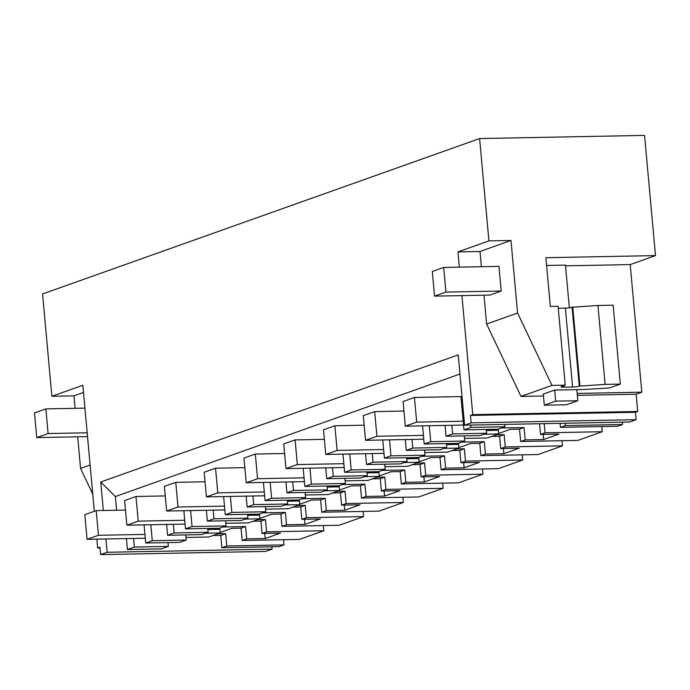 <?xml version="1.0" encoding="UTF-8"?>
<svg xmlns="http://www.w3.org/2000/svg" width="690" height="690" viewBox="0 0 690 690"><rect width="100%" height="100%" fill="white"/><g stroke="black" fill="none" stroke-linecap="round" stroke-linejoin="round"><path stroke-width="1.03" d="M107.148 552.276L272.11 549.119L265.572 551.439L100.611 554.605L107.148 552.276L105.941 538.976M272.11 549.119L271.894 546.773M116.627 510.246L115.385 496.541L459.963 374.023M103.345 510.497L100.749 482.008L115.385 496.541M577.142 393.438L641.821 392.196L630.212 264.598L655.5 255.602L644.564 135.395L479.602 138.561L488.917 240.888L457.944 251.902L459.324 267.134M641.821 392.196L636.137 394.223L637.707 411.481L472.754 414.638L470.477 415.449L471.149 422.849L464.611 425.169L458.22 354.893L100.749 482.008M464.611 425.169L629.573 422.013L636.111 419.684L635.438 412.284L637.707 411.481M622.371 422.151L622.587 424.497L565.36 425.592L560.444 427.343L560.073 423.341M560.444 427.343L617.671 426.239L622.587 424.497M602.266 431.716L545.04 432.811L540.511 434.424L558.986 434.07L543.668 439.521L525.193 439.875L520.657 441.488L577.884 440.393L602.266 431.716L601.801 426.549M503.424 448.517L503.89 453.666L485.415 454.02L480.878 455.633L538.105 454.538L562.488 445.861L562.014 440.694M463.637 462.671L464.111 467.811L445.628 468.165L441.1 469.778L498.318 468.683L522.71 460.006L522.235 454.839M423.858 476.816L424.324 481.956L405.849 482.31L401.313 483.923L458.54 482.827L482.922 474.159L482.457 468.984M384.08 490.961L384.546 496.101L366.062 496.455L361.534 498.068L418.761 496.973L443.144 488.304L442.67 483.129M344.293 505.106L344.759 510.246L326.284 510.6L321.747 512.213L378.974 511.118L403.357 502.449L402.891 497.274M304.514 519.251L304.98 524.391L286.505 524.745L281.969 526.358L339.195 525.263L363.578 516.594L363.113 511.419M323.8 530.739L266.573 531.835L262.036 533.448L280.511 533.094L272.861 535.82L265.202 538.536L246.718 538.89L242.19 540.503L299.417 539.408L323.8 530.739L323.325 525.564M284.013 544.884L226.786 545.98L221.87 547.731L279.096 546.635L284.013 544.884L283.547 539.709M100.611 554.605L99.938 547.205L97.669 548.015L96.859 539.149M461.921 295.605L472.754 414.638M75.089 408.333L73.951 395.862L51.879 396.284L42.573 293.957L479.602 138.561M51.879 396.284L82.852 385.27L94.323 511.299M451.829 425.281L452.614 433.906L446.059 436.235L445.076 425.411M463.188 421.236L460.946 396.578L414.449 397.466L416.691 422.125L463.188 421.236L463.973 429.87L470.916 427.403L470.701 425.049M126.425 538.58L127.417 549.542L134.36 547.075L133.575 538.442M145.719 543.03L179.702 542.383L186.248 540.054L152.274 540.701L145.719 543.03L144.072 524.857M152.274 540.701L150.817 524.728M173.354 524.297L174.139 532.93L167.592 535.259L166.601 524.426M185.507 528.885L219.48 528.238L226.035 525.909L192.053 526.556L185.507 528.885L183.851 510.712M192.053 526.556L190.604 510.583M213.132 510.152L213.917 518.785L207.371 521.114L206.388 510.281M225.285 514.74L259.268 514.093L265.814 511.756L231.84 512.411L225.285 514.74L223.629 496.567M231.84 512.411L230.382 496.438M252.92 496.007L253.704 504.64L247.149 506.969L246.166 496.136M265.072 500.595L299.046 499.94L305.592 497.611L271.619 498.266L265.072 500.595L263.416 482.422M271.619 498.266L270.161 482.293M292.698 481.861L293.483 490.486L286.937 492.815L285.945 481.991M304.851 486.45L338.825 485.795L345.38 483.466L311.397 484.121L304.851 486.45L303.195 468.277M311.397 484.121L309.948 468.148M332.477 467.716L333.261 476.341L326.715 478.67L325.732 467.846M344.629 472.305L378.612 471.65L385.158 469.321L351.184 469.976L344.629 472.305L342.982 454.132M351.184 469.976L349.727 454.003M372.264 453.572L373.048 462.197L366.494 464.525L365.51 453.701M384.416 458.16L418.39 457.505L424.937 455.176L390.963 455.831L384.416 458.16L382.76 439.987M390.963 455.831L389.514 439.858M412.042 439.427L412.827 448.052L406.281 450.38L405.297 439.556M424.195 444.015L458.169 443.359L464.724 441.031L430.741 441.686L424.195 444.015L422.539 425.842M430.741 441.686L429.292 425.713M242.19 540.503L241.069 528.178L231.866 528.35L220.179 532.508M226.786 545.98L225.665 533.655L217.85 533.801M134.36 547.075L168.334 546.42L161.4 548.886L127.417 549.542M221.87 547.731L220.748 535.397L212.934 535.552M100.007 547.972L97.669 548.015M77.677 436.805L80.558 468.415L92.762 494.109M73.951 395.862L83.507 392.463M186.248 540.054L185.783 534.905M246.718 538.89L245.597 526.565L222.965 526.996M265.202 538.536L264.727 533.396M168.334 546.42L167.989 542.607M205.396 533.241L220.222 532.956L219.886 529.256L207.863 529.489M245.597 526.565L241.069 528.178M225.665 533.655L220.74 535.406M80.558 468.415L90.114 465.017M504.675 424.402L504.89 426.748L470.916 427.403M565.36 425.592L565.144 423.246M504.89 426.748L497.956 429.214L463.973 429.87M543.461 395.991L521.002 396.422L486.614 324.024L517.586 313.01L510.98 240.465L488.917 240.888M517.586 313.01L551.974 385.408L565.257 385.158L558.081 306.257L550.327 306.403L545.894 257.706L655.5 255.602M630.212 264.598L565.533 265.831M521.002 396.422L551.974 385.408M636.137 394.223L577.323 395.344M565.257 385.158L561.565 386.469A4.994 0.681 -5.2 0 0 561.013 386.84A4.994 0.681 -5.2 0 0 563.721 387.194L572.579 387.021A4.994 0.681 -5.2 0 0 579.281 386.133L605.113 384.39L620.319 384.106L609.494 387.953L583.895 389.488L554.657 390.048L543.289 394.085L544.298 405.185L566.438 404.754L577.806 400.718L555.666 401.14L544.298 405.185M486.614 324.024L483.983 295.182M481.396 266.711L480.007 251.479L457.944 251.902M635.438 412.284L470.477 415.449M636.111 419.684L471.149 422.849M545.04 432.811L544.212 423.643M486.243 429.439L486.588 433.26L480.042 435.588L446.059 436.235M540.511 434.424L539.537 423.738M486.588 433.26L452.614 433.906M558.262 308.257L565.395 308.12A4.994 0.681 174.8 0 0 572.096 307.231L597.937 305.489L613.143 305.196L620.319 384.106M480.007 251.479L510.98 240.465M443.687 267.435L498.965 266.375L501.207 291.033L489.84 295.07L434.562 296.131L432.32 271.472L443.687 267.435L445.93 292.094L434.562 296.131M605.113 384.39L597.937 305.489M579.928 385.9L572.743 306.998M543.668 439.521L543.202 434.372M174.139 532.93L208.113 532.275L201.566 534.603L167.592 535.259M208.113 532.275L207.768 528.462M262.036 533.448L260.915 521.114L253.101 521.269M266.573 531.835L265.452 519.51L260.915 521.114M265.452 519.51L257.637 519.656M286.505 524.745L285.384 512.42L280.847 514.033L271.644 514.205L259.966 518.363M285.384 512.42L262.743 512.851M245.183 519.096L260.001 518.811L259.664 515.111L247.641 515.344M226.035 525.909L225.561 520.76M281.969 526.358L280.847 514.033M363.578 516.594L306.351 517.69L301.815 519.303L300.693 506.969L292.879 507.124M304.98 524.391L320.298 518.949L301.815 519.303M213.917 518.785L247.9 518.13L241.345 520.458L207.371 521.114M247.9 518.13L247.546 514.317M306.351 517.69L305.23 505.356L300.693 506.969M305.23 505.356L297.416 505.511M326.284 510.6L325.163 498.275L320.626 499.888L311.432 500.06L299.745 504.218M325.163 498.275L302.522 498.706M284.961 504.951L299.788 504.666L299.451 500.966L287.428 501.199M265.814 511.756L265.348 506.615M321.747 512.213L320.626 499.888M403.357 502.449L346.13 503.545L341.602 505.158L340.481 492.824L332.666 492.979M344.759 510.246L360.077 504.804L341.602 505.158M253.704 504.64L287.678 503.985L281.132 506.313L247.149 506.969M287.678 503.985L287.333 500.164M346.13 503.545L345.009 491.211L340.481 492.824M345.009 491.211L337.194 491.366M366.062 496.455L364.941 484.13L360.413 485.743L351.21 485.915L339.523 490.073M364.941 484.13L342.309 484.561M324.74 490.806L339.566 490.521L339.23 486.821L327.207 487.054M305.592 497.611L305.127 492.47M361.534 498.068L360.413 485.743M443.144 488.304L385.917 489.4L381.38 491.013L380.259 478.679L372.445 478.834M384.546 496.101L399.855 490.659L381.38 491.013M293.483 490.486L327.457 489.84L320.91 492.168L286.937 492.815M327.457 489.84L327.112 486.019M385.917 489.4L384.796 477.066L380.259 478.679M384.796 477.066L376.981 477.221M405.849 482.31L404.728 469.985L400.191 471.589L390.988 471.77L379.31 475.928M404.728 469.985L382.088 470.416M364.527 476.661L379.345 476.376L379.008 472.676L366.985 472.909M345.38 483.466L344.905 478.325M401.313 483.923L400.191 471.589M482.922 474.159L425.696 475.255L421.167 476.868L420.038 464.534L412.223 464.689M424.324 481.956L439.642 476.514L421.167 476.868M333.261 476.341L367.244 475.695L360.689 478.023L326.715 478.67M367.244 475.695L366.899 471.874M425.696 475.255L424.574 462.921L420.038 464.534M424.574 462.921L416.76 463.076M445.628 468.165L444.507 455.831L439.97 457.444L430.776 457.625L419.089 461.783M444.507 455.831L421.866 456.271M404.305 462.516L419.132 462.231L418.796 458.531L406.772 458.764M385.158 469.321L384.692 464.18M441.1 469.778L439.97 457.444M522.71 460.006L465.483 461.11L460.946 462.714L459.825 450.389L452.01 450.536M464.111 467.811L479.421 462.36L460.946 462.714M373.048 462.197L407.022 461.55L400.476 463.878L366.494 464.525M407.022 461.55L406.677 457.729M465.483 461.11L464.361 448.776L459.825 450.389M464.361 448.776L456.539 448.931M485.415 454.02L484.285 441.686L479.757 443.299L470.554 443.48L458.867 447.629M484.285 441.686L461.653 442.126M444.084 448.371L458.91 448.086L458.574 444.386L446.551 444.619M424.937 455.176L424.471 450.035M480.878 455.633L479.757 443.299M562.488 445.861L505.261 446.956L500.724 448.569L499.603 436.244L491.789 436.391M503.89 453.666L519.208 448.215L500.724 448.569M412.827 448.052L446.81 447.405L440.255 449.733L406.281 450.38M446.81 447.405L446.456 443.584M505.261 446.956L504.14 434.631L499.603 436.244M504.14 434.631L496.326 434.778M525.193 439.875L524.072 427.541L519.536 429.154L510.333 429.335L498.654 433.484M524.072 427.541L501.432 427.981M483.871 434.226L498.698 433.941L498.352 430.241L486.338 430.474M464.724 441.031L464.258 435.89M520.657 441.488L519.536 429.154M145.288 538.217L87.069 539.33L98.437 535.293L96.195 510.635L125.477 510.074M98.437 535.293L144.935 534.405M186.015 537.441L208.854 537.001L220.222 532.956M87.069 539.33L84.827 514.68L96.195 510.635M185.067 524.072L126.857 525.185L138.224 521.148L135.973 496.49L165.264 495.929M138.224 521.148L184.722 520.251M225.794 523.296L248.633 522.856L260.001 518.811M126.857 525.185L124.614 500.535L135.973 496.49M224.845 509.927L166.635 511.04L178.003 507.003L175.76 482.345L205.042 481.784M178.003 507.003L224.5 506.106M265.572 509.142L288.42 508.711L299.788 504.666M166.635 511.04L164.393 486.381L175.76 482.345M264.632 495.782L206.413 496.895L217.781 492.858L215.539 468.2L244.821 467.639M217.781 492.858L264.279 491.961M305.36 494.997L328.199 494.566L339.566 490.521M206.413 496.895L204.171 472.236L215.539 468.2M304.411 481.637L246.201 482.75L257.568 478.713L255.326 454.055L284.608 453.494M257.568 478.713L304.066 477.816M345.138 480.852L367.986 480.421L379.345 476.376M246.201 482.75L243.958 458.091L255.326 454.055M344.198 467.492L285.979 468.605L297.347 464.56L295.104 439.91L324.386 439.349M297.347 464.56L343.844 463.671M384.925 466.707L407.764 466.276L419.132 462.231M285.979 468.605L283.737 443.946L295.104 439.91M383.976 453.347L325.766 454.46L337.125 450.415L334.883 425.764L364.173 425.195M337.125 450.415L383.631 449.526M424.704 452.562L447.543 452.123L458.91 448.086M325.766 454.46L323.515 429.801L334.883 425.764M423.755 439.202L365.545 440.315L376.913 436.27L374.67 411.611L403.952 411.05M376.913 436.27L423.41 435.381M464.482 438.417L487.33 437.978L498.698 433.941M365.545 440.315L363.302 415.656L374.67 411.611M463.542 425.057L405.323 426.17L403.081 401.511L414.449 397.466M405.323 426.17L416.691 422.125M45.868 408.894L34.5 412.93L36.742 437.589L48.11 433.544L45.868 408.894L84.939 408.144M87.527 436.615L36.742 437.589M48.11 433.544L87.181 432.803M445.93 292.094L501.207 291.033M569.354 307.8L565.464 265.098L546.601 265.46M554.657 390.048L555.666 401.14M577.806 400.718L576.797 389.617M579.281 386.133L572.096 307.231M565.395 308.12L572.579 387.021M563.721 387.194L563.592 385.753"/></g></svg>
